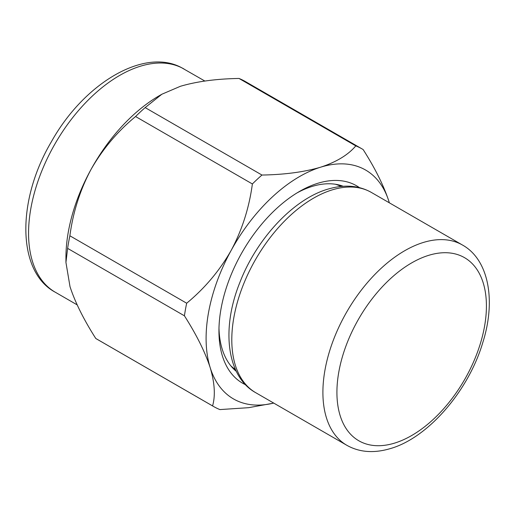 <?xml version="1.0" encoding="UTF-8"?>
<svg xmlns="http://www.w3.org/2000/svg" width="514" height="514" viewBox="0 0 514 514"><rect width="100%" height="100%" fill="white"/><g stroke="black" fill="none" stroke-linecap="round" stroke-linejoin="round"><path stroke-width="0.77" d="M245.628 384.774A113.973 65.805 -60 0 1 244.568 384.266A113.973 65.805 -60 0 1 218.945 331.003A113.973 65.805 -60 0 1 299.54 191.414A113.973 65.805 -60 0 1 354.506 184.687A113.973 65.805 -60 0 1 359.447 187.636M343.217 186.274A107.368 61.988 120 0 0 297.169 192.827M218.983 328.247A107.368 61.988 120 0 0 236.337 371.404M341.084 185.548A107.368 61.988 -60 0 1 341.945 186.37M235.785 370.253A107.368 61.988 -60 0 1 234.635 369.919M337.685 184.667A118.933 68.664 -60 0 1 337.807 185.053M232.572 367.33A118.933 68.664 -60 0 1 232.174 367.42M362.19 148.989A148.662 85.832 -60 0 1 363.141 149.548C375.169 168.412 383.752 185.676 388.899 201.347A132.143 76.297 120 0 0 320.563 167.211A132.143 76.297 120 0 0 231.204 250.337A132.143 76.297 120 0 0 210.181 367.606C205.112 352.09 196.528 334.826 184.423 315.808A148.662 85.832 -60 0 1 186.678 303.221C204.758 288.303 219.6 270.672 231.204 250.337C242.133 229.854 249.187 207.733 252.374 183.961A148.662 85.832 -60 0 1 261.96 175.043C284.589 174.657 304.121 172.049 320.563 167.211C336.291 162.083 348.042 154.977 355.81 145.886A148.662 85.832 -60 0 1 362.19 148.989L245.39 81.553A148.662 85.832 120 0 0 242.756 80.139A148.662 85.832 120 0 0 239.01 78.456C216.381 78.835 196.849 81.45 180.401 86.288L161.839 94.242L145.16 107.606A148.662 85.832 120 0 0 135.574 116.53C117.488 131.456 102.646 149.079 91.042 169.414C80.113 189.897 73.059 212.025 69.878 235.791A148.662 85.832 120 0 0 67.623 248.378L65.94 262.429L70.02 286.683C75.083 302.2 83.673 319.464 95.777 338.482A148.662 85.832 120 0 0 96.728 339.047L213.528 406.478A148.662 85.832 -60 0 1 212.578 405.912C215.514 395.696 214.717 382.924 210.181 367.606A132.143 76.297 120 0 0 235.81 400.175A132.143 76.297 120 0 0 273.711 403.079M65.94 262.429L65.94 257.501A132.143 76.297 -60 0 1 91.042 169.414A132.143 76.297 -60 0 1 159.379 95.662L161.839 94.242M273.769 403.111L248.583 407.686L219.908 409.581A148.662 85.832 -60 0 1 216.163 407.898A148.662 85.832 -60 0 1 213.528 406.478M388.899 201.347L389.342 202.812A132.143 76.297 120 0 0 388.899 201.347M135.574 116.53L252.374 183.961M261.96 175.043L145.16 107.606M67.623 248.378L184.423 315.808M186.678 303.221L69.878 235.791M212.578 405.912L95.777 338.482M239.01 78.456L355.81 145.886M341.052 186.46A105.717 61.037 120 0 0 335.494 184.269M230.735 365.724A105.717 61.037 120 0 0 235.406 369.438M184.089 69.049A128.841 74.389 120 0 0 181.802 67.822A128.841 74.389 120 0 0 54.131 145.385A128.841 74.389 120 0 0 55.249 292.209C17.026 271.855 16.422 200.717 51.374 141.761C84.078 83.095 144.222 47.461 181.455 67.63L204.855 81.039M333.162 189.595A115.624 66.756 120 0 0 242.351 287.281A115.624 66.756 120 0 0 255.741 392.702C227.059 377.006 220.821 329.506 239.839 282.539C256.859 238.168 294.194 198.41 328.703 188.908C344.785 184.308 359.01 185.483 371.365 192.435A115.624 66.756 120 0 0 333.162 189.595M429.595 255.066A105.717 61.037 120 0 0 339.099 370.414A105.717 61.037 120 0 0 393.743 443.364A105.717 61.037 120 0 0 484.239 328.009A105.717 61.037 120 0 0 429.595 255.066M462.471 245.03C488.384 259.39 496.344 299.752 482.813 342.497C468.402 391.353 427.41 438.564 389.516 448.825C373.427 453.432 359.202 452.256 346.847 445.304A115.624 66.756 -60 0 1 333.457 339.876A115.624 66.756 -60 0 1 424.262 242.19A115.624 66.756 -60 0 1 462.471 245.03L371.365 192.435M77.158 304.86L55.249 292.209M255.741 392.702L346.847 445.304"/></g></svg>
